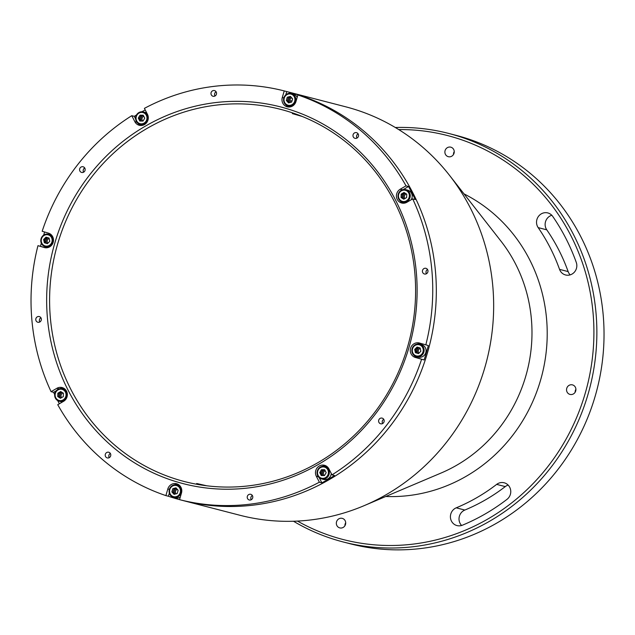 <?xml version="1.0" encoding="UTF-8"?>
<svg xmlns="http://www.w3.org/2000/svg" width="635" height="635" viewBox="0 0 635 635"><rect width="100%" height="100%" fill="white"/><g stroke="black" fill="none" stroke-linecap="round" stroke-linejoin="round"><path stroke-width="0.95" d="M343.194 541.965L350.361 543.814A210.963 200.168 -75.5 0 0 596.067 393.057A210.963 200.168 -75.5 0 0 462.383 137.096A210.963 200.168 -75.5 0 0 455.986 135.326L448.818 133.469A210.963 200.168 104.5 0 1 455.216 135.247A210.963 200.168 104.5 0 1 588.899 391.208A210.963 200.168 104.5 0 1 343.194 541.965A210.963 200.168 104.5 0 1 336.796 540.187A210.963 200.168 104.5 0 1 293.497 521.248M395.311 127.5A210.963 200.168 104.5 0 1 448.818 133.469M297.482 521.089A208.621 197.945 -75.5 0 0 336.74 537.758A208.621 197.945 -75.5 0 0 585.089 393.756A208.621 197.945 -75.5 0 0 453.842 137.311A208.621 197.945 -75.5 0 0 398.709 129.572M181.118 500.055A210.963 200.168 -75.5 0 0 181.586 500.174L182.658 500.451A210.963 200.168 -75.5 0 0 428.355 349.695A210.963 200.168 -75.5 0 0 294.672 93.734A210.963 200.168 -75.5 0 1 428.355 349.695A210.963 200.168 -75.5 0 1 182.658 500.451L239.99 515.279A210.963 200.168 -75.5 0 0 364.101 505.674A210.963 200.168 -75.5 0 0 449.517 175.347A210.963 200.168 -75.5 0 0 352.012 108.561A210.963 200.168 -75.5 0 0 345.615 106.783L287.203 91.686A210.963 200.168 -75.5 0 0 286.734 91.567L285.774 94.869M295.473 100.743A210.963 200.168 -75.5 0 0 294.815 100.759M292.029 100.822A210.963 200.168 -75.5 0 0 289.933 100.894M294.672 93.734A210.963 200.168 -75.5 0 0 288.274 91.964A210.963 200.168 -75.5 0 1 294.672 93.734M570.182 274.868A9.374 8.898 104.5 0 1 568.142 271.589A184.007 174.593 -75.5 0 0 546.775 229.838A9.374 8.898 104.5 0 1 551.791 215.257M559.546 269.367A9.374 8.898 -75.5 0 0 565.285 274.891A9.374 8.898 -75.5 0 0 565.563 274.971A9.374 8.898 -75.5 0 0 574.5 272.018A9.374 8.898 -75.5 0 0 576.278 262.422A202.755 192.381 -75.5 0 0 552.736 216.408A9.374 8.898 -75.5 0 0 547.799 212.931A9.374 8.898 -75.5 0 0 538.139 216.852A9.374 8.898 -75.5 0 0 538.17 227.616A184.007 174.593 104.5 0 1 559.546 269.367L568.142 271.589M461.605 525.478A9.374 8.898 104.5 0 1 464.836 510.048A184.007 174.593 -75.5 0 0 505.269 486.6A9.374 8.898 104.5 0 1 508.167 485.108M456.232 507.825A9.374 8.898 -75.5 0 0 450.413 517.001A9.374 8.898 -75.5 0 0 456.708 525.502A9.374 8.898 -75.5 0 0 456.994 525.582A9.374 8.898 -75.5 0 0 462.447 525.185A202.755 192.381 -75.5 0 0 507 499.348A9.374 8.898 -75.5 0 0 510.627 489.998A9.374 8.898 -75.5 0 0 504.182 482.783A9.374 8.898 -75.5 0 0 496.665 484.378A184.007 174.593 104.5 0 1 456.232 507.825L464.836 510.048M450.945 147.209A4.921 4.667 104.5 0 1 454.065 153.178A4.921 4.667 104.5 0 1 448.183 156.655A4.921 4.667 104.5 0 1 445.064 150.685A4.921 4.667 104.5 0 1 450.945 147.209M572.611 384.921A4.921 4.667 104.5 0 1 575.731 390.898A4.921 4.667 104.5 0 1 569.849 394.375A4.921 4.667 104.5 0 1 566.73 388.398A4.921 4.667 104.5 0 1 572.611 384.921M342.4 518.406A4.921 4.667 104.5 0 1 345.519 524.383A4.921 4.667 104.5 0 1 339.638 527.86A4.921 4.667 104.5 0 1 336.518 521.883A4.921 4.667 104.5 0 1 342.4 518.406M344.932 525.716A4.921 4.667 104.5 0 1 345.694 522.772M575.151 392.232A4.921 4.667 104.5 0 1 575.913 389.287M453.485 154.519A4.921 4.667 104.5 0 1 454.247 151.567M143.756 116.245A2.929 2.778 -75.5 0 0 142.756 121.055M291.687 97.79A2.929 2.778 -75.5 0 0 290.52 102.37M293.688 103.188A2.929 2.778 -75.5 0 0 294.87 98.592M406.305 193.905A2.929 2.778 -75.5 0 0 404.947 198.541M420.227 348.385A2.929 2.778 -75.5 0 0 418.925 353.171M325.207 470.757A2.929 2.778 -75.5 0 0 324.207 475.567M177.221 489.236A2.929 2.778 -75.5 0 0 176.054 493.816M179.221 494.633A2.929 2.778 -75.5 0 0 180.403 490.045M62.976 392.978A2.929 2.778 -75.5 0 0 61.611 397.613M49.157 238.466A2.929 2.778 -75.5 0 0 47.855 243.253M169.323 493.085L168.402 496.252A210.963 200.168 -75.5 0 0 175.189 498.404A210.963 200.168 -75.5 0 0 179.538 499.634M168.402 496.252L165.894 495.602A210.963 200.168 -75.5 0 1 57.745 404.701L63.556 401.336A7.501 7.12 -75.5 0 0 62.095 387.556A7.501 7.12 -75.5 0 0 56.88 388.295L51.078 391.668L53.586 392.311A210.963 200.168 -75.5 0 0 54.673 394.613M57.682 400.59A210.963 200.168 -75.5 0 0 59.38 403.757M41.299 243.197A210.963 200.168 -75.5 0 0 40.473 246.316L37.965 245.666A210.963 200.168 -75.5 0 0 51.078 391.668M44.656 231.997A210.963 200.168 -75.5 0 0 43.656 235.117M136.493 114.967A210.963 200.168 -75.5 0 0 134.287 116.34L131.778 115.689A210.963 200.168 -75.5 0 0 42.172 231.267L48.45 233.124A7.501 7.12 -75.5 0 1 53.205 242.229A7.501 7.12 -75.5 0 1 44.244 247.523L37.965 245.666M145.209 109.934A210.963 200.168 -75.5 0 0 141.954 111.744M286.734 91.567L284.226 90.916A210.963 200.168 -75.5 0 0 144.407 108.363L147.471 114.364A7.501 7.12 -75.5 0 1 139.279 125.285A7.501 7.12 -75.5 0 1 134.842 121.682L131.778 115.689M284.226 90.916L282.289 97.536A7.501 7.12 -75.5 0 0 287.242 106.823A7.501 7.12 -75.5 0 0 295.942 101.576L297.878 94.956L300.387 95.607A210.963 200.168 -75.5 0 0 293.6 93.456A210.963 200.168 -75.5 0 0 287.203 91.686M212.939 96.234A2.929 2.778 -75.5 0 0 216.44 94.17A2.929 2.778 -75.5 0 0 214.495 90.591A2.929 2.778 -75.5 0 0 211.082 92.686A2.929 2.778 -75.5 0 0 212.939 96.234M81.55 172.418A2.929 2.778 -75.5 0 0 85.05 170.347A2.929 2.778 -75.5 0 0 83.106 166.767A2.929 2.778 -75.5 0 0 79.692 168.862A2.929 2.778 -75.5 0 0 81.55 172.418M354.941 138.303A2.929 2.778 -75.5 0 0 358.442 136.231A2.929 2.778 -75.5 0 0 356.497 132.651A2.929 2.778 -75.5 0 0 353.084 134.747A2.929 2.778 -75.5 0 0 354.941 138.303M424.378 273.971A2.929 2.778 -75.5 0 0 427.879 271.899A2.929 2.778 -75.5 0 0 425.934 268.319A2.929 2.778 -75.5 0 0 422.521 270.415A2.929 2.778 -75.5 0 0 424.378 273.971M380.571 423.767A2.929 2.778 -75.5 0 0 384.072 421.696A2.929 2.778 -75.5 0 0 382.127 418.116A2.929 2.778 -75.5 0 0 378.714 420.211A2.929 2.778 -75.5 0 0 380.571 423.767M249.19 499.951A2.929 2.778 -75.5 0 0 252.69 497.88A2.929 2.778 -75.5 0 0 250.746 494.3A2.929 2.778 -75.5 0 0 247.333 496.395A2.929 2.778 -75.5 0 0 249.19 499.951M107.18 457.891A2.929 2.778 -75.5 0 0 110.68 455.819A2.929 2.778 -75.5 0 0 108.736 452.239A2.929 2.778 -75.5 0 0 105.323 454.335A2.929 2.778 -75.5 0 0 107.18 457.891M37.743 322.223A2.929 2.778 -75.5 0 0 41.243 320.151A2.929 2.778 -75.5 0 0 39.299 316.571A2.929 2.778 -75.5 0 0 35.885 318.667A2.929 2.778 -75.5 0 0 37.743 322.223M63.317 388.001A7.501 7.12 -75.5 0 0 60.047 388.612M181.586 500.174A210.963 200.168 -75.5 0 0 182.047 500.293L179.538 499.65L181.475 493.03A7.501 7.12 -75.5 0 0 176.53 483.743A7.501 7.12 -75.5 0 0 167.823 488.982L165.894 495.602M177.752 484.188A7.501 7.12 -75.5 0 0 174.474 484.799M324.715 465.344A7.501 7.12 -75.5 0 0 316.293 476.202L319.365 482.195L321.874 482.846A210.963 200.168 -75.5 0 0 334.502 475.52L331.994 474.877L328.922 468.876A7.501 7.12 -75.5 0 0 324.715 465.344M325.707 465.725A7.501 7.12 -75.5 0 0 322.437 466.328M286.488 108.553A194.556 184.594 104.5 0 1 408.892 347.71A194.556 184.594 104.5 0 1 177.284 482.005A194.556 184.594 104.5 0 1 54.88 242.848A194.556 184.594 104.5 0 1 286.488 108.553M178.657 479.941A192.214 182.372 -75.5 0 0 184.483 481.56A192.214 182.372 -75.5 0 0 408.345 344.202A192.214 182.372 -75.5 0 0 286.544 110.99A192.214 182.372 -75.5 0 0 280.718 109.379A192.214 182.372 -75.5 0 0 56.856 246.737A192.214 182.372 -75.5 0 0 178.657 479.941M285.956 104.902A7.501 7.12 -75.5 0 0 288.528 107.021M294.577 97.449A4.104 3.889 104.5 0 1 292.87 104.053M287.814 101.211A4.104 3.889 104.5 0 1 288.877 97.377M400.391 201.089A7.501 7.12 -75.5 0 0 402.955 203.208M408.527 186.507L406.019 185.857L400.209 189.222A7.501 7.12 -75.5 0 0 401.669 203.009A7.501 7.12 -75.5 0 0 406.884 202.263L412.694 198.898L415.203 199.549A210.963 200.168 -75.5 0 0 408.527 186.507L403.273 189.555M402.407 197.937A4.104 3.889 104.5 0 1 402.169 196.858M402.201 195.834A4.104 3.889 104.5 0 1 402.963 193.985M420.949 343.464A7.501 7.12 -75.5 0 0 417.251 344.035M414.258 355.584A7.501 7.12 -75.5 0 0 417.822 358.084L424.101 359.95A210.963 200.168 -75.5 0 0 428.315 345.551L419.529 343.043A7.501 7.12 -75.5 0 0 410.567 348.337A7.501 7.12 -75.5 0 0 415.314 357.441L424.101 359.95M416.028 350.837A4.104 3.889 104.5 0 1 416.552 348.925M321.231 473.662A4.104 3.889 104.5 0 1 321.524 471.686M322.183 470.567A4.104 3.889 104.5 0 1 322.786 469.971M319.254 477.726L321.874 482.846M180.11 488.894A4.104 3.889 104.5 0 1 178.403 495.498M173.347 492.657A4.104 3.889 104.5 0 1 174.411 488.823M59.071 397.01A4.104 3.889 104.5 0 1 58.833 395.93M58.872 394.906A4.104 3.889 104.5 0 1 59.627 393.057M56.245 390.771L53.586 392.311M40.473 246.316L45.323 247.753M134.287 116.34L135.62 118.951M139.779 119.142A4.104 3.889 104.5 0 1 140.073 117.173M140.732 116.054A4.104 3.889 104.5 0 1 141.335 115.459M138.001 123.373A7.501 7.12 -75.5 0 0 140.565 125.492M40.902 317.754A2.929 2.778 -75.5 0 0 39.814 321.985M110.347 453.422A2.929 2.778 -75.5 0 0 109.252 457.652M252.349 495.483A2.929 2.778 -75.5 0 0 251.254 499.721M383.738 419.298A2.929 2.778 -75.5 0 0 382.643 423.537M427.538 269.502A2.929 2.778 -75.5 0 0 426.442 273.733M358.1 133.834A2.929 2.778 -75.5 0 0 357.005 138.065M84.709 167.957A2.929 2.778 -75.5 0 0 83.614 172.188M216.098 91.773A2.929 2.778 -75.5 0 0 215.003 96.004M142.772 115.475A4.104 3.889 -75.5 0 0 141.335 121.039M290.886 96.909A4.104 3.889 -75.5 0 0 289.354 102.68M405.17 193.191A4.104 3.889 -75.5 0 0 403.733 198.779M419.076 347.662A4.104 3.889 -75.5 0 0 417.624 353.298M324.223 469.987A4.104 3.889 -75.5 0 0 322.786 475.551M176.419 488.363A4.104 3.889 -75.5 0 0 174.887 494.125M61.841 392.263A4.104 3.889 -75.5 0 0 60.404 397.851M48.006 237.744A4.104 3.889 -75.5 0 0 46.545 243.388M179.538 499.65A210.963 200.168 -75.5 0 0 319.365 482.195M331.994 474.877A210.963 200.168 -75.5 0 0 421.592 359.299M425.807 344.9A210.963 200.168 -75.5 0 0 412.694 198.898M406.019 185.857A210.963 200.168 -75.5 0 0 297.878 94.956M44.95 240.927A4.104 3.889 104.5 0 1 45.482 239.006M51.657 235.18A6.445 6.12 -75.5 0 0 50.268 234.688M48.728 234.283A6.445 6.12 -75.5 0 0 41.029 238.839A6.445 6.12 -75.5 0 0 45.307 246.713A6.445 6.12 -75.5 0 0 52.816 242.11A6.445 6.12 -75.5 0 0 48.728 234.283M48.316 234.902A5.747 5.445 -75.5 0 0 41.481 238.871A5.747 5.445 -75.5 0 0 45.093 245.928A5.747 5.445 -75.5 0 0 51.927 241.967A5.747 5.445 -75.5 0 0 48.316 234.902M45.99 237.149L49.062 238.061L49.784 241.332L47.419 243.681L44.339 242.776L43.624 239.506L45.99 237.149M47.45 243.657L45.418 243.054L44.704 239.784L47.03 237.458M44.704 239.784L43.624 239.506M45.418 243.054L44.339 242.776M47.046 247.158A6.445 6.12 -75.5 0 0 48.498 247.396M59.182 401.209A6.445 6.12 -75.5 0 0 66.889 394.097A6.445 6.12 -75.5 0 0 57.928 389.366A6.445 6.12 -75.5 0 0 59.182 401.209L61.111 401.709A6.445 6.12 -75.5 0 0 62.595 401.891M58.023 389.922A5.747 5.445 -75.5 0 0 55.745 397.716A5.747 5.445 -75.5 0 0 63.135 399.899A5.747 5.445 -75.5 0 0 65.413 392.105A5.747 5.445 -75.5 0 0 58.023 389.922M60.785 398.089L58.801 396.843L58.928 393.47L61.444 392.009M57.848 393.192L60.698 391.541L63.429 393.255L63.302 396.629L60.46 398.28L57.729 396.565L57.848 393.192L58.928 393.47M58.801 396.843L57.729 396.565M65.524 389.676A6.445 6.12 -75.5 0 0 64.341 389.223L62.405 388.723M172.974 496.467A6.445 6.12 -75.5 0 0 174.601 497.562M173.609 497.395A6.445 6.12 -75.5 0 0 181.086 492.887A6.445 6.12 -75.5 0 0 176.84 484.91A6.445 6.12 -75.5 0 0 169.362 489.418A6.445 6.12 -75.5 0 0 173.609 497.395L175.546 497.896A6.445 6.12 -75.5 0 0 180.284 497.102M179.959 485.862A6.445 6.12 -75.5 0 0 178.776 485.41L176.84 484.91M177.784 485.243A6.445 6.12 -75.5 0 0 175.832 485.418M177.197 493.514L174.061 494.347L171.871 491.934L172.815 488.688L175.958 487.847L178.149 490.268L177.197 493.514M172.815 488.688L176.371 488.307M169.783 489.553A5.747 5.445 -75.5 0 0 173.395 496.61A5.747 5.445 -75.5 0 0 180.237 492.649A5.747 5.445 -75.5 0 0 176.617 485.584A5.747 5.445 -75.5 0 0 169.783 489.553M174.72 494.165L172.942 492.212L171.871 491.934M321.572 478.925A6.445 6.12 -75.5 0 0 328.612 469.543A6.445 6.12 -75.5 0 0 318.389 468.797A6.445 6.12 -75.5 0 0 321.572 478.925L323.501 479.433A6.445 6.12 -75.5 0 0 331.248 473.416M318.135 475.432A5.747 5.445 -75.5 0 0 325.525 477.623A5.747 5.445 -75.5 0 0 327.803 469.829A5.747 5.445 -75.5 0 0 320.413 467.638A5.747 5.445 -75.5 0 0 318.135 475.432M322.191 475.544L320.826 472.869L319.746 472.591L321.461 469.694L324.683 469.733L326.184 472.67L324.469 475.575L321.254 475.536L319.746 472.591M320.826 472.869L322.54 469.971L324.818 469.995M322.54 469.971L321.461 469.694M327.914 467.4A6.445 6.12 -75.5 0 0 326.731 466.947L324.795 466.447M418.124 357.076A6.445 6.12 -75.5 0 0 425.823 352.52A6.445 6.12 -75.5 0 0 421.346 344.599M416.187 356.576A6.445 6.12 -75.5 0 0 423.886 352.02A6.445 6.12 -75.5 0 0 419.608 344.146A6.445 6.12 -75.5 0 0 412.099 348.75A6.445 6.12 -75.5 0 0 416.187 356.576M416.171 355.846A5.747 5.445 -75.5 0 0 423.005 351.877A5.747 5.445 -75.5 0 0 419.394 344.821A5.747 5.445 -75.5 0 0 412.559 348.782A5.747 5.445 -75.5 0 0 416.171 355.846M418.528 353.568L415.417 352.687L414.703 349.417L417.06 347.067L420.14 347.972L420.862 351.242L418.497 353.6L415.417 352.687M416.497 352.965L415.774 349.695L418.108 347.377M415.774 349.695L414.703 349.417M411.202 199.763A6.445 6.12 -75.5 0 0 407.67 190.151L405.733 189.651A6.445 6.12 -75.5 0 0 398.026 196.763A6.445 6.12 -75.5 0 0 406.987 201.493A6.445 6.12 -75.5 0 0 405.733 189.651M406.464 200.827A5.747 5.445 -75.5 0 0 408.742 193.032A5.747 5.445 -75.5 0 0 401.352 190.849A5.747 5.445 -75.5 0 0 399.074 198.644A5.747 5.445 -75.5 0 0 406.464 200.827M406.638 197.556L403.789 199.207L401.058 197.493L401.177 194.119L404.027 192.468L406.757 194.183L406.638 197.556M404.122 199.017L402.138 197.771L402.257 194.397L404.773 192.937M402.257 194.397L401.177 194.119M402.138 197.771L401.058 197.493M402.511 202.136L404.447 202.636A6.445 6.12 -75.5 0 0 405.701 202.819M297.18 97.33A6.445 6.12 -75.5 0 0 293.243 93.964L291.306 93.464A6.445 6.12 -75.5 0 0 283.829 97.973A6.445 6.12 -75.5 0 0 288.076 105.95A6.445 6.12 -75.5 0 0 295.553 101.441A6.445 6.12 -75.5 0 0 291.306 93.464M292.251 93.797A6.445 6.12 -75.5 0 0 290.298 93.972M287.441 105.013A6.445 6.12 -75.5 0 0 289.068 106.116M288.076 105.95L290.012 106.45A6.445 6.12 -75.5 0 0 291.267 106.632M289.187 102.719L287.409 100.767L286.337 100.481L287.282 97.234L290.838 96.861M287.282 97.234L290.425 96.401L292.616 98.814L291.663 102.06L288.528 102.902L286.337 100.481M294.703 101.195A5.747 5.445 -75.5 0 0 291.084 94.139A5.747 5.445 -75.5 0 0 284.25 98.1A5.747 5.445 -75.5 0 0 287.861 105.164A5.747 5.445 -75.5 0 0 294.703 101.195M146.812 113.07A6.445 6.12 -75.5 0 0 145.28 112.435L143.343 111.935A6.445 6.12 -75.5 0 0 136.303 121.317A6.445 6.12 -75.5 0 0 146.526 122.063A6.445 6.12 -75.5 0 0 143.343 111.935M146.352 115.316A5.747 5.445 -75.5 0 0 138.962 113.125A5.747 5.445 -75.5 0 0 136.684 120.92A5.747 5.445 -75.5 0 0 144.074 123.111A5.747 5.445 -75.5 0 0 146.352 115.316M143.232 115.213L144.732 118.158L143.026 121.055L139.803 121.015L138.295 118.078L140.01 115.173L143.232 115.213M140.74 121.031L139.375 118.356L141.089 115.451L143.367 115.483M141.089 115.451L140.01 115.173M139.375 118.356L138.295 118.078M140.121 124.412L142.057 124.912A6.445 6.12 -75.5 0 0 143.312 125.095M464.002 193.881A159.568 151.4 104.5 0 1 541.869 375.436A159.568 151.4 104.5 0 1 385.762 496.491M364.101 505.674L441.063 473.035A148.066 140.486 -75.5 0 0 501.007 241.197L449.517 175.347M496.665 484.378L505.269 486.6M538.17 227.616L546.775 229.838M59.039 388.858L56.88 388.295M169.37 489.379L167.823 488.982M318.31 476.718L316.293 476.202M283.837 97.933L282.289 97.536M402.368 189.786L400.209 189.222M417.822 358.084L415.314 357.441M44.696 247.642L44.244 247.523M136.858 122.206L134.842 121.682M176.689 489.537L177.879 489.966M180.475 490.879L180.904 491.022M206.748 485.783L196.675 483.497M302.236 116.475L292.322 113.586M50.467 234.736L48.53 234.228M47.244 247.213L45.307 246.713M418.314 357.132L416.385 356.632M421.545 344.646L419.608 344.146"/></g></svg>
